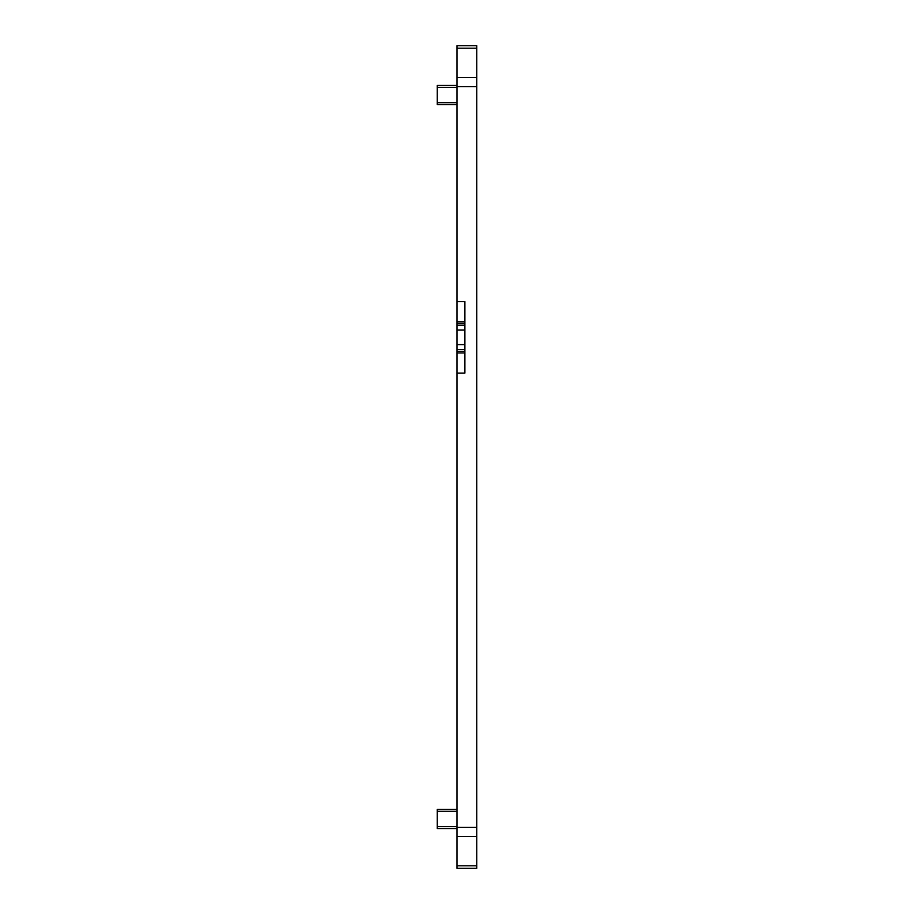 <?xml version="1.0" encoding="UTF-8"?>
<svg xmlns="http://www.w3.org/2000/svg" width="914" height="914" viewBox="0 0 914 914"><rect width="100%" height="100%" fill="white"/><g stroke="black" fill="none" stroke-linecap="round" stroke-linejoin="round"><path stroke-width="1.37" d="M476.742 868.3L457 868.3L476.742 868.3L476.742 45.7L457 45.7L476.742 45.7M457 868.3L457 349.514L464.895 349.514M457 373.083L464.895 373.083L464.895 301.586L457 301.586L457 45.7M464.895 323.305L457 323.305L457 349.514M457 323.305L457 301.586M457 809.336L437.258 809.336L437.258 828.575L457 828.575M457 85.425L437.258 85.425L437.258 104.664L457 104.664M457 351.387L464.895 351.387M457 352.953L464.895 352.953M476.742 865.798L457 865.798M457 836.459L476.742 836.459M476.742 827.341L457 827.341M457 86.659L476.742 86.659M476.742 77.541L457 77.541M457 48.202L476.742 48.202M457 811.301L437.258 811.301M457 826.599L437.258 826.599M457 87.401L437.258 87.401M457 102.699L437.258 102.699M464.895 321.728L457 321.728M457 325.167L464.895 325.167M464.895 330.091L457 330.091M457 344.578L464.895 344.578"/></g></svg>
